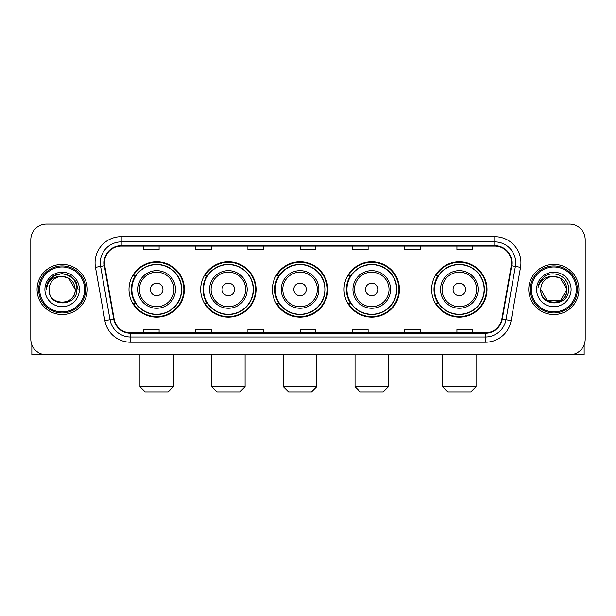 <?xml version="1.0" encoding="UTF-8"?>
<svg xmlns="http://www.w3.org/2000/svg" width="616" height="616" viewBox="0 0 616 616"><rect width="100%" height="100%" fill="white"/><g stroke="black" fill="none" stroke-linecap="round" stroke-linejoin="round"><path stroke-width="0.92" d="M431.631 289.451A27.697 27.697 0 0 0 459.32 317.148A27.697 27.697 0 0 0 487.017 289.451A27.697 27.697 0 0 0 459.32 261.754A27.697 27.697 0 0 0 431.631 289.451M344.051 289.451A27.697 27.697 0 0 0 371.748 317.148A27.697 27.697 0 0 0 399.445 289.451A27.697 27.697 0 0 0 371.748 261.754A27.697 27.697 0 0 0 344.051 289.451M272.364 289.451A27.697 27.697 0 0 0 300.061 317.148A27.697 27.697 0 0 0 327.75 289.451A27.697 27.697 0 0 0 300.061 261.754A27.697 27.697 0 0 0 272.364 289.451M200.67 289.451A27.697 27.697 0 0 0 228.367 317.148A27.697 27.697 0 0 0 256.064 289.451A27.697 27.697 0 0 0 228.367 261.754A27.697 27.697 0 0 0 200.67 289.451M128.983 289.451A27.697 27.697 0 0 0 156.68 317.148A27.697 27.697 0 0 0 184.369 289.451A27.697 27.697 0 0 0 156.68 261.754A27.697 27.697 0 0 0 128.983 289.451M135.628 303.557A25.341 25.341 0 0 1 135.628 275.344M207.315 303.557A25.341 25.341 0 0 1 207.315 275.344M279.002 303.557A25.341 25.341 0 0 1 279.002 275.344M350.697 303.557A25.341 25.341 0 0 1 350.697 275.344M438.269 303.557A25.341 25.341 0 0 1 438.269 275.344M30.8 239.809L30.8 339.093A15.677 15.677 0 0 0 46.477 354.77L569.523 354.77A15.677 15.677 0 0 0 585.2 339.093L585.2 239.809A15.677 15.677 0 0 0 569.523 224.132L46.477 224.132A15.677 15.677 0 0 0 30.8 239.809L30.8 339.093M37.068 289.451A25.079 25.079 0 0 0 62.154 314.53A25.079 25.079 0 0 0 87.233 289.451A25.079 25.079 0 0 0 62.154 264.372A25.079 25.079 0 0 0 37.068 289.451A25.079 25.079 0 0 0 62.154 314.53A25.079 25.079 0 0 0 87.233 289.451A25.079 25.079 0 0 0 62.154 264.372A25.079 25.079 0 0 0 37.068 289.451M528.767 289.451A25.079 25.079 0 0 0 553.846 314.53A25.079 25.079 0 0 0 578.932 289.451A25.079 25.079 0 0 0 553.846 264.372A25.079 25.079 0 0 0 528.767 289.451A25.079 25.079 0 0 0 553.846 314.53A25.079 25.079 0 0 0 578.932 289.451A25.079 25.079 0 0 0 553.846 264.372A25.079 25.079 0 0 0 528.767 289.451M104.474 262.801A16.724 16.724 0 0 1 121.198 246.084L494.802 246.084A16.724 16.724 0 0 1 511.272 265.704L501.871 319.003A16.724 16.724 0 0 1 485.408 332.817L130.592 332.817A16.724 16.724 0 0 1 114.129 319.003L104.728 265.704A16.724 16.724 0 0 1 104.474 262.801M104.058 262.801A17.14 17.14 0 0 0 104.32 265.781L113.714 319.073A17.14 17.14 0 0 0 130.592 333.241L485.408 333.241A17.14 17.14 0 0 0 502.286 319.073L511.68 265.781A17.14 17.14 0 0 0 494.802 245.661L121.198 245.661A17.14 17.14 0 0 0 104.058 262.801M95.465 267.336A26.126 26.126 0 0 1 121.198 236.675L494.802 236.675A26.126 26.126 0 0 1 520.535 267.336L511.134 320.636A26.126 26.126 0 0 1 485.408 342.226L130.592 342.226A26.126 26.126 0 0 1 104.866 320.636L95.465 267.336L100.616 266.428A20.898 20.898 0 0 1 121.198 241.903L494.802 241.903A20.898 20.898 0 0 1 515.384 266.428L505.99 319.727A20.898 20.898 0 0 1 485.408 336.998L130.592 336.998A20.898 20.898 0 0 1 110.01 319.727L100.616 266.428A20.898 20.898 0 0 1 100.293 262.801M569.523 224.132L46.477 224.132M46.477 354.77L569.523 354.77M585.2 339.093L585.2 239.809M502.286 319.073L505.99 319.727L515.384 266.428L520.535 267.336M300.161 246.084L300.161 249.619L315.839 249.619L315.839 246.084M247.909 246.084L247.909 249.619L263.586 249.619L263.586 246.084M195.657 246.084L195.657 249.619L211.334 249.619L211.334 246.084M143.405 246.084L143.405 249.619L159.082 249.619L159.082 246.084M352.414 246.084L352.414 249.619L368.091 249.619L368.091 246.084M404.666 246.084L404.666 249.619L420.343 249.619L420.343 246.084M456.918 246.084L456.918 249.619L472.595 249.619L472.595 246.084M315.839 332.817L315.839 329.283L300.161 329.283L300.161 332.817M263.586 332.817L263.586 329.283L247.909 329.283L247.909 332.817M211.334 332.817L211.334 329.283L195.657 329.283L195.657 332.817M159.082 332.817L159.082 329.283L143.405 329.283L143.405 332.817M368.091 332.817L368.091 329.283L352.414 329.283L352.414 332.817M420.343 332.817L420.343 329.283L404.666 329.283L404.666 332.817M472.595 332.817L472.595 329.283L456.918 329.283L456.918 332.817M31.847 344.721L31.847 354.77L92.462 354.77M84.623 289.451A22.469 22.469 0 0 0 62.154 266.982A22.469 22.469 0 0 0 39.686 289.451A22.469 22.469 0 0 0 62.154 311.919A22.469 22.469 0 0 0 84.623 289.451M85.663 289.451A23.516 23.516 0 0 0 62.154 265.935A23.516 23.516 0 0 0 38.639 289.451A23.516 23.516 0 0 0 62.154 312.966A23.516 23.516 0 0 0 85.663 289.451M75.214 289.451C74.436 281.512 70.085 277.161 62.154 276.384L68.684 278.139L75.214 289.451L68.684 278.139L62.154 276.384L68.684 278.139L75.214 289.451L68.684 278.139L62.154 276.384L68.684 278.139L75.214 289.451L68.684 278.139L62.154 276.384L68.684 278.139L75.214 289.451C76.014 306.306 48.287 306.306 49.087 289.451C47.925 307.584 77.477 307.176 76.861 289.451C77.832 277.007 61.531 269.1 52.137 277.115C48.857 279.849 46.939 283.329 46.377 287.549C48.841 279.772 54.1 276.045 62.154 276.384L68.684 278.139L75.214 289.451C76.014 306.306 48.287 306.306 49.087 289.451C48.287 306.306 76.014 306.306 75.214 289.451C76.014 306.306 48.287 306.306 49.087 289.451C48.287 306.306 76.014 306.306 75.214 289.451C76.014 306.306 48.287 306.306 49.087 289.451C48.287 306.306 76.014 306.306 75.214 289.451C76.014 306.306 48.287 306.306 49.087 289.451C48.287 306.306 76.014 306.306 75.214 289.451C76.014 306.306 48.287 306.306 49.087 289.451C48.287 306.306 76.014 306.306 75.214 289.451C76.014 306.306 48.287 306.306 49.087 289.451C48.287 306.306 76.014 306.306 75.214 289.451C76.014 306.306 48.287 306.306 49.087 289.451A13.067 13.067 0 0 1 62.154 276.384L68.684 278.139L75.214 289.451C75.737 299.592 62.701 306.329 54.747 300.208M44.906 289.451A17.24 17.24 0 0 0 62.154 306.691A17.24 17.24 0 0 0 79.395 289.451A17.24 17.24 0 0 0 62.154 272.21A17.24 17.24 0 0 0 44.906 289.451M52.129 277.115L48.279 281.697M48.171 281.897L54.208 275.691L62.154 273.558L70.101 275.691L75.914 281.504L78.04 289.451L75.914 281.504L70.101 275.691L62.154 273.558L54.208 275.691L48.387 281.504L46.262 289.451M48.04 282.143L48.387 281.512L48.04 282.143M168.176 391.868L145.184 391.868L139.955 386.64L173.396 386.64L168.176 391.868M162.947 289.451A6.268 6.268 0 0 0 156.68 283.183A6.268 6.268 0 0 0 150.404 289.451A6.268 6.268 0 0 0 156.68 295.719A6.268 6.268 0 0 0 162.947 289.451M175.491 289.451A18.811 18.811 0 0 0 156.68 270.64A18.811 18.811 0 0 0 137.869 289.451A18.811 18.811 0 0 0 156.68 308.262A18.811 18.811 0 0 0 175.491 289.451A18.811 18.811 0 0 1 156.68 308.262A18.811 18.811 0 0 1 137.869 289.451M181.497 289.451A24.817 24.817 0 0 0 156.68 264.634A24.817 24.817 0 0 0 131.855 289.451A24.817 24.817 0 0 0 156.68 314.268A24.817 24.817 0 0 0 181.497 289.451M183.845 289.451A27.173 27.173 0 0 1 133.456 303.557L135.974 303.557A25.056 25.056 0 0 0 173.25 308.239A25.056 25.056 0 0 0 173.25 270.663A25.056 25.056 0 0 0 135.974 275.344L133.456 275.344A27.173 27.173 0 0 1 183.845 289.451M239.863 391.868L216.87 391.868L211.65 386.64L245.091 386.64L239.863 391.868M234.634 289.451A6.268 6.268 0 0 0 228.367 283.183A6.268 6.268 0 0 0 222.099 289.451A6.268 6.268 0 0 0 228.367 295.719A6.268 6.268 0 0 0 234.634 289.451M247.178 289.451A18.811 18.811 0 0 0 228.367 270.64A18.811 18.811 0 0 0 209.555 289.451A18.811 18.811 0 0 0 228.367 308.262A18.811 18.811 0 0 0 247.178 289.451A18.811 18.811 0 0 1 228.367 308.262A18.811 18.811 0 0 1 209.555 289.451M253.184 289.451A24.817 24.817 0 0 0 228.367 264.634A24.817 24.817 0 0 0 203.55 289.451A24.817 24.817 0 0 0 228.367 314.268A24.817 24.817 0 0 0 253.184 289.451M255.54 289.451A27.173 27.173 0 0 1 205.143 303.557L207.661 303.557A25.056 25.056 0 0 0 244.945 308.239A25.056 25.056 0 0 0 244.945 270.663A25.056 25.056 0 0 0 207.661 275.344L205.143 275.344A27.173 27.173 0 0 1 255.54 289.451M311.55 391.868L288.565 391.868L283.337 386.64L316.778 386.64L311.55 391.868M306.329 289.451A6.268 6.268 0 0 0 300.061 283.183A6.268 6.268 0 0 0 293.786 289.451A6.268 6.268 0 0 0 300.061 295.719A6.268 6.268 0 0 0 306.329 289.451M318.865 289.451A18.811 18.811 0 0 0 300.061 270.64A18.811 18.811 0 0 0 281.25 289.451A18.811 18.811 0 0 0 300.061 308.262A18.811 18.811 0 0 0 318.865 289.451A18.811 18.811 0 0 1 300.061 308.262A18.811 18.811 0 0 1 281.25 289.451M324.878 289.451A24.817 24.817 0 0 0 300.061 264.634A24.817 24.817 0 0 0 275.236 289.451A24.817 24.817 0 0 0 300.061 314.268A24.817 24.817 0 0 0 324.878 289.451M327.227 289.451A27.173 27.173 0 0 1 276.838 303.557L279.356 303.557A25.056 25.056 0 0 0 316.632 308.239A25.056 25.056 0 0 0 316.632 270.663A25.056 25.056 0 0 0 279.356 275.344L276.838 275.344A27.173 27.173 0 0 1 327.227 289.451M383.244 391.868L360.252 391.868L355.024 386.64L388.473 386.64L383.244 391.868M378.016 289.451A6.268 6.268 0 0 0 371.748 283.183A6.268 6.268 0 0 0 365.481 289.451A6.268 6.268 0 0 0 371.748 295.719A6.268 6.268 0 0 0 378.016 289.451M390.559 289.451A18.811 18.811 0 0 0 371.748 270.64A18.811 18.811 0 0 0 352.937 289.451A18.811 18.811 0 0 0 371.748 308.262A18.811 18.811 0 0 0 390.559 289.451A18.811 18.811 0 0 1 371.748 308.262A18.811 18.811 0 0 1 352.937 289.451M396.565 289.451A24.817 24.817 0 0 0 371.748 264.634A24.817 24.817 0 0 0 346.931 289.451A24.817 24.817 0 0 0 371.748 314.268A24.817 24.817 0 0 0 396.565 289.451M398.922 289.451A27.173 27.173 0 0 1 348.525 303.557L351.043 303.557A25.056 25.056 0 0 0 388.326 308.239A25.056 25.056 0 0 0 388.326 270.663A25.056 25.056 0 0 0 351.043 275.344L348.525 275.344A27.173 27.173 0 0 1 398.922 289.451M470.817 391.868L447.824 391.868L442.604 386.64L476.045 386.64L470.817 391.868M465.596 289.451A6.268 6.268 0 0 0 459.32 283.183A6.268 6.268 0 0 0 453.053 289.451A6.268 6.268 0 0 0 459.32 295.719A6.268 6.268 0 0 0 465.596 289.451M478.132 289.451A18.811 18.811 0 0 0 459.32 270.64A18.811 18.811 0 0 0 440.509 289.451A18.811 18.811 0 0 0 459.32 308.262A18.811 18.811 0 0 0 478.132 289.451A18.811 18.811 0 0 1 459.32 308.262A18.811 18.811 0 0 1 440.509 289.451M484.145 289.451A24.817 24.817 0 0 0 459.32 264.634A24.817 24.817 0 0 0 434.503 289.451A24.817 24.817 0 0 0 459.32 314.268A24.817 24.817 0 0 0 484.145 289.451M486.494 289.451A27.173 27.173 0 0 1 436.105 303.557L438.623 303.557A25.056 25.056 0 0 0 475.898 308.239A25.056 25.056 0 0 0 475.898 270.663A25.056 25.056 0 0 0 438.623 275.344L436.105 275.344A27.173 27.173 0 0 1 486.494 289.451M584.153 344.721L584.153 354.77L523.538 354.77M576.314 289.451A22.469 22.469 0 0 0 553.846 266.982A22.469 22.469 0 0 0 531.377 289.451A22.469 22.469 0 0 0 553.846 311.919A22.469 22.469 0 0 0 576.314 289.451M577.361 289.451A23.516 23.516 0 0 0 553.846 265.935A23.516 23.516 0 0 0 530.337 289.451A23.516 23.516 0 0 0 553.846 312.966A23.516 23.516 0 0 0 577.361 289.451M560.383 300.762L547.316 300.762L540.786 289.451A13.067 13.067 0 0 1 553.846 276.384L560.383 278.139L566.913 289.451L560.383 278.139L553.846 276.384L560.383 278.139L566.913 289.451L560.383 278.139L553.846 276.384L560.383 278.139L553.846 276.384L560.383 278.139L566.913 289.451C567.713 306.306 539.986 306.306 540.786 289.451C539.624 307.584 569.176 307.176 568.56 289.451C569.53 277.007 553.23 269.1 543.836 277.115C540.555 279.849 538.638 283.329 538.068 287.549C540.532 279.772 545.791 276.045 553.846 276.384L560.383 278.139L566.913 289.451C567.713 306.306 539.986 306.306 540.786 289.451C539.986 306.306 567.713 306.306 566.913 289.451L560.383 300.762L547.316 300.762M553.846 276.384C561.784 277.161 566.135 281.512 566.913 289.451C567.713 306.306 539.986 306.306 540.786 289.451C539.986 306.306 567.713 306.306 566.913 289.451C567.713 306.306 539.986 306.306 540.786 289.451C539.986 306.306 567.713 306.306 566.913 289.451C567.713 306.306 539.986 306.306 540.786 289.451M536.605 289.451A17.24 17.24 0 0 0 553.846 306.691A17.24 17.24 0 0 0 571.094 289.451A17.24 17.24 0 0 0 553.846 272.21A17.24 17.24 0 0 0 536.605 289.451M566.913 289.451C567.436 299.592 554.392 306.329 546.438 300.208M543.828 277.115L539.978 281.697M539.739 282.143L540.086 281.512L539.739 282.143M494.802 236.675L494.802 245.661M100.616 266.428L104.32 265.781M130.592 342.226L130.592 333.241M485.408 333.241L485.408 342.226M104.866 320.636L113.714 319.073M511.68 265.781L515.384 266.428M121.198 236.675L121.198 245.661M505.99 319.727L511.134 320.636M173.958 289.451A17.279 17.279 0 0 0 156.68 272.172A17.279 17.279 0 0 0 139.393 289.451A17.279 17.279 0 0 0 156.68 306.73A17.279 17.279 0 0 0 173.958 289.451M245.645 289.451A17.279 17.279 0 0 0 228.367 272.172A17.279 17.279 0 0 0 211.088 289.451A17.279 17.279 0 0 0 228.367 306.73A17.279 17.279 0 0 0 245.645 289.451M317.34 289.451A17.279 17.279 0 0 0 300.061 272.172A17.279 17.279 0 0 0 282.775 289.451A17.279 17.279 0 0 0 300.061 306.73A17.279 17.279 0 0 0 317.34 289.451M389.027 289.451A17.279 17.279 0 0 0 371.748 272.172A17.279 17.279 0 0 0 354.47 289.451A17.279 17.279 0 0 0 371.748 306.73A17.279 17.279 0 0 0 389.027 289.451M476.607 289.451A17.279 17.279 0 0 0 459.32 272.172A17.279 17.279 0 0 0 442.042 289.451A17.279 17.279 0 0 0 459.32 306.73A17.279 17.279 0 0 0 476.607 289.451M173.396 354.77L173.396 386.64M139.955 354.77L139.955 386.64M245.091 354.77L245.091 386.64M211.65 354.77L211.65 386.64M316.778 354.77L316.778 386.64M283.337 354.77L283.337 386.64M388.473 354.77L388.473 386.64M355.024 354.77L355.024 386.64M476.045 354.77L476.045 386.64M442.604 354.77L442.604 386.64"/></g></svg>
